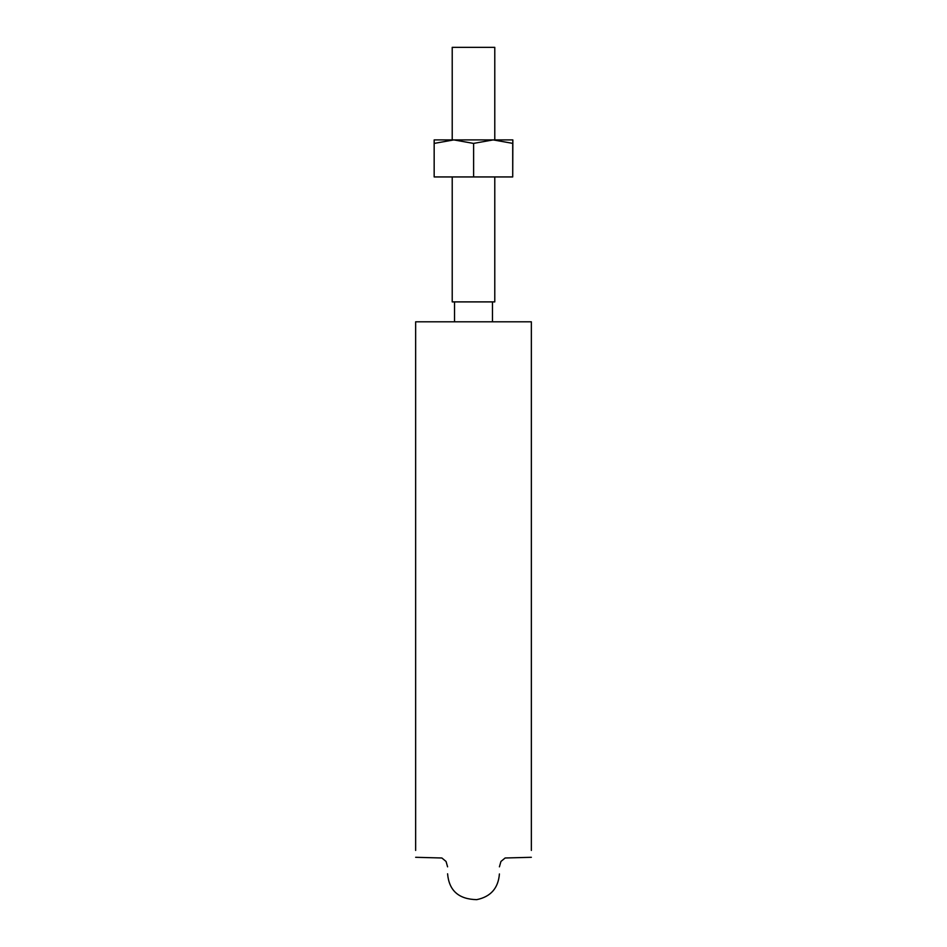 <?xml version="1.0" encoding="UTF-8"?>
<svg xmlns="http://www.w3.org/2000/svg" width="947" height="947" viewBox="0 0 947 947"><rect width="100%" height="100%" fill="white"/><g stroke="black" fill="none" stroke-linecap="round" stroke-linejoin="round"><path stroke-width="1.42" d="M415.65 321.802L415.65 850.43L415.65 321.802L531.35 321.802L531.35 850.43L531.35 321.802M452.216 176.935L452.216 301.892L494.784 301.892L494.784 176.935M452.216 139.907L452.216 47.35L494.784 47.35L494.784 139.907M512.718 143.388L512.718 176.935L473.618 176.935L473.618 143.388L493.174 139.907L512.836 143.388L512.836 139.907L434.164 139.907L434.164 176.935M512.836 143.388L512.718 176.935M473.618 143.388L473.618 176.935M434.282 143.388L453.826 139.907L473.382 143.388M473.382 176.935L434.282 176.935M531.35 857.295L505.13 857.994L500.939 861.462L499.412 866.836M415.65 857.295L441.87 857.994L446.061 861.462L447.588 866.836M447.588 873.797C449.032 890.642 458.75 899.259 476.743 899.65C490.724 896.75 498.276 888.179 499.412 873.951M454.524 301.892L454.524 321.802M492.476 301.892L492.476 321.802"/></g></svg>
